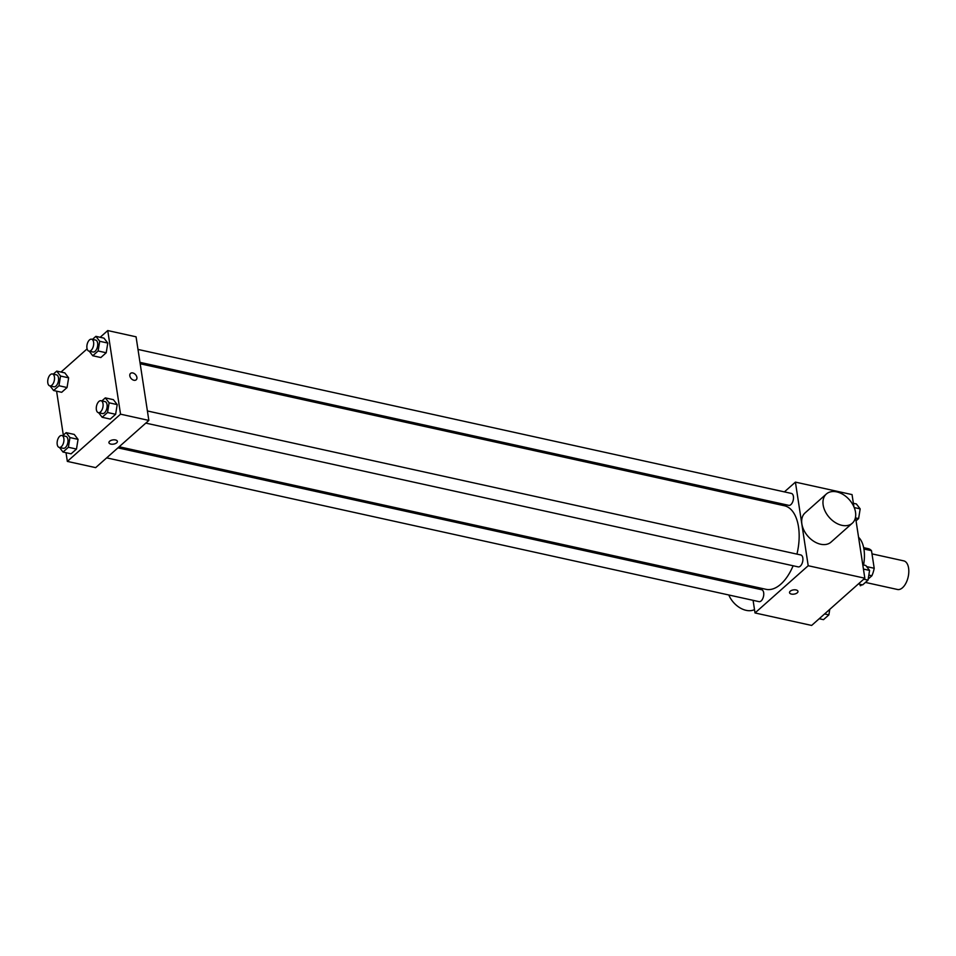 <?xml version="1.0" encoding="UTF-8"?>
<svg xmlns="http://www.w3.org/2000/svg" width="956" height="956" viewBox="0 0 956 956"><rect width="100%" height="100%" fill="white"/><g stroke="black" fill="none" stroke-linecap="round" stroke-linejoin="round"><path stroke-width="1.43" d="M865.431 582.419L897.457 589.482A14.651 7.756 -77.6 0 0 908.188 576.838A14.651 7.756 -77.6 0 0 903.767 560.873L871.992 553.871M863.913 549.007L871.502 550.68A18.905 10.014 -77.6 0 0 868.275 548.684L863.674 547.668M871.502 550.68L874.202 568.27A18.905 10.014 -77.6 0 1 871.884 575.763L868.203 579.037M861.81 584.702L860.687 585.705A18.905 10.014 -77.6 0 1 860.137 585.61L860.687 585.705M868.837 575.094L871.884 575.763M866.65 566.609L874.202 568.27M863.567 564.996A29.301 15.511 -77.6 0 0 858.572 537.284M784.41 491.886L795.416 482.123L852.047 494.599L853.911 506.788M855.5 517.208L864.833 578.213L811.644 625.439L755.013 612.951L753.089 600.332M795.416 482.123L808.202 565.725L864.833 578.213M808.202 565.725L755.013 612.951M797.973 591.37A4.278 2.139 -8.7 0 1 795.894 593.628A4.278 2.139 -8.7 0 1 791.425 594.082A4.278 2.139 -8.7 0 1 789.525 592.66A4.278 2.139 -8.7 0 1 793.42 589.9A4.278 2.139 -8.7 0 1 797.973 591.37A4.278 2.139 -8.7 0 1 795.894 593.628A4.278 2.139 -8.7 0 1 791.425 594.082A4.278 2.139 -8.7 0 1 789.525 592.66M119.177 446.763L766.007 589.314A42.781 22.657 -77.6 0 0 793.122 565.773M796.946 554.11A42.781 22.657 -77.6 0 0 784.422 505.76L140.185 363.782M771.898 502.999L773.129 501.9M751.105 587.402L750.89 585.98M139.97 362.36L788.772 505.354A6.106 3.238 -77.6 0 0 793.241 500.084A6.106 3.238 -77.6 0 0 791.401 493.427L137.987 349.43M145.814 423.114L798.188 566.884A6.106 3.238 -77.6 0 0 802.658 561.626A6.106 3.238 -77.6 0 0 800.805 554.97L147.403 410.96M106.666 457.864L759.028 601.647A6.106 3.238 -77.6 0 0 763.509 596.377A6.106 3.238 -77.6 0 0 761.657 589.721L117.947 447.85M852.298 523.219L831.027 542.112A19.538 13.384 -131.6 0 1 808.047 536.388A19.538 13.384 -131.6 0 1 805.083 512.894L826.366 494.001A19.538 13.384 -131.6 0 1 843.395 494.67A19.538 13.384 -131.6 0 1 855.512 512.177A19.538 13.384 -131.6 0 1 852.298 523.219A19.538 13.384 -131.6 0 1 829.33 517.495A19.538 13.384 -131.6 0 1 826.366 494.001M728.807 594.99A19.538 13.384 48.4 0 0 754.499 609.605M728.854 581.129A19.538 13.384 48.4 0 0 728.209 582.347M100.165 337.289L107.741 330.561L136.063 336.811L148.849 420.413L95.66 467.639L67.338 461.401L66.012 452.702M107.741 330.561L120.54 414.175L148.849 420.413M120.54 414.175L67.338 461.401M117.385 441.373A4.278 2.139 -8.7 0 1 115.318 443.632A4.278 2.139 -8.7 0 1 110.836 444.086A4.278 2.139 -8.7 0 1 108.936 442.664A4.278 2.139 -8.7 0 1 112.844 439.915A4.278 2.139 -8.7 0 1 117.385 441.373A4.278 2.139 -8.7 0 1 115.318 443.632A4.278 2.139 -8.7 0 1 110.836 444.086A4.278 2.139 -8.7 0 1 108.936 442.664M92.457 339.392L95.887 336.345L103.977 338.137L107.789 343.061L106.212 352.764L100.846 357.532L106.212 352.764L107.789 343.061L99.699 341.28L98.121 350.983L92.756 355.752L89.219 351.175M62.726 435.685L66.155 432.65L74.245 434.43L78.045 439.354L76.48 449.057L71.103 453.825L76.48 449.057L78.045 439.354L69.955 437.573L68.39 447.277L63.012 452.045L59.487 447.468M61.017 372.051L87.116 348.88M63.323 435.159L56.595 391.171M101.874 400.923L105.303 397.887L113.394 399.668L117.206 404.603L115.628 414.295L110.263 419.075L115.628 414.295L117.206 404.603L109.115 402.811L107.538 412.514L102.172 417.282L98.635 412.717M53.309 374.155L56.739 371.107L64.829 372.888L68.629 377.823L67.063 387.527L61.698 392.295L67.063 387.527L68.629 377.823L60.539 376.043L58.973 385.746L53.608 390.514L50.071 385.937M130.518 373.414A4.278 2.928 -131.6 0 1 134.246 373.557A4.278 2.928 -131.6 0 1 136.899 377.381A4.278 2.928 -131.6 0 1 136.194 379.795A4.278 2.928 -131.6 0 1 131.175 378.552A4.278 2.928 -131.6 0 1 130.53 373.414A4.278 2.928 -131.6 0 1 134.246 373.557A4.278 2.928 -131.6 0 1 136.899 377.381A4.278 2.928 -131.6 0 1 136.194 379.807M56.739 371.107L60.539 376.043M49.808 385.877L53.859 386.774A6.106 3.238 -77.6 0 0 58.328 381.504A6.106 3.238 -77.6 0 0 56.488 374.848L52.437 373.963A6.106 3.238 -77.6 0 0 48.911 376.592A6.106 3.238 -77.6 0 0 47.8 382.866A6.106 3.238 -77.6 0 0 49.808 385.877A6.106 3.238 -77.6 0 0 54.277 380.619A6.106 3.238 -77.6 0 0 52.437 373.963M58.973 385.746L67.063 387.527M53.608 390.514L61.698 392.295M64.829 372.888L68.629 377.823M95.887 336.345L99.699 341.28M88.956 351.127L93.007 352.011A6.106 3.238 -77.6 0 0 97.476 346.753A6.106 3.238 -77.6 0 0 95.636 340.085L91.585 339.201A6.106 3.238 -77.6 0 0 88.06 341.842A6.106 3.238 -77.6 0 0 86.948 348.115A6.106 3.238 -77.6 0 0 88.956 351.127A6.106 3.238 -77.6 0 0 93.437 345.857A6.106 3.238 -77.6 0 0 91.585 339.201M98.121 350.983L106.212 352.764M92.756 355.752L100.846 357.532M103.977 338.137L107.789 343.061M66.155 432.65L69.955 437.573M59.224 447.42L63.275 448.304A6.106 3.238 -77.6 0 0 67.745 443.046A6.106 3.238 -77.6 0 0 65.904 436.39L61.853 435.494A6.106 3.238 -77.6 0 0 58.316 438.135A6.106 3.238 -77.6 0 0 57.217 444.409A6.106 3.238 -77.6 0 0 59.224 447.42A6.106 3.238 -77.6 0 0 63.694 442.15A6.106 3.238 -77.6 0 0 61.853 435.494M68.39 447.277L76.48 449.057M63.012 452.045L71.103 453.825M74.245 434.43L78.045 439.354M105.303 397.887L109.115 402.811M98.372 412.657L102.423 413.542A6.106 3.238 -77.6 0 0 106.893 408.284A6.106 3.238 -77.6 0 0 105.052 401.628L101.001 400.731A6.106 3.238 -77.6 0 0 97.476 403.372A6.106 3.238 -77.6 0 0 96.365 409.646A6.106 3.238 -77.6 0 0 98.372 412.657A6.106 3.238 -77.6 0 0 102.854 407.387A6.106 3.238 -77.6 0 0 101.001 400.731M107.538 412.514L115.628 414.295M102.172 417.282L110.263 419.075M113.394 399.668L117.206 404.603M853.373 503.298L856.373 503.955L860.173 508.879L858.608 518.582L856.062 520.841M854.234 507.576L860.173 508.879M855.62 517.925L858.608 518.582M829.772 609.342L828.876 614.875L823.498 619.655L819.22 618.711M824.598 613.931L828.876 614.875M862.79 564.829L865.789 565.486L869.59 570.421L868.024 580.125L862.647 584.893L858.38 583.949M863.435 569.059L869.59 570.421M863.746 579.181L868.024 580.125"/></g></svg>
